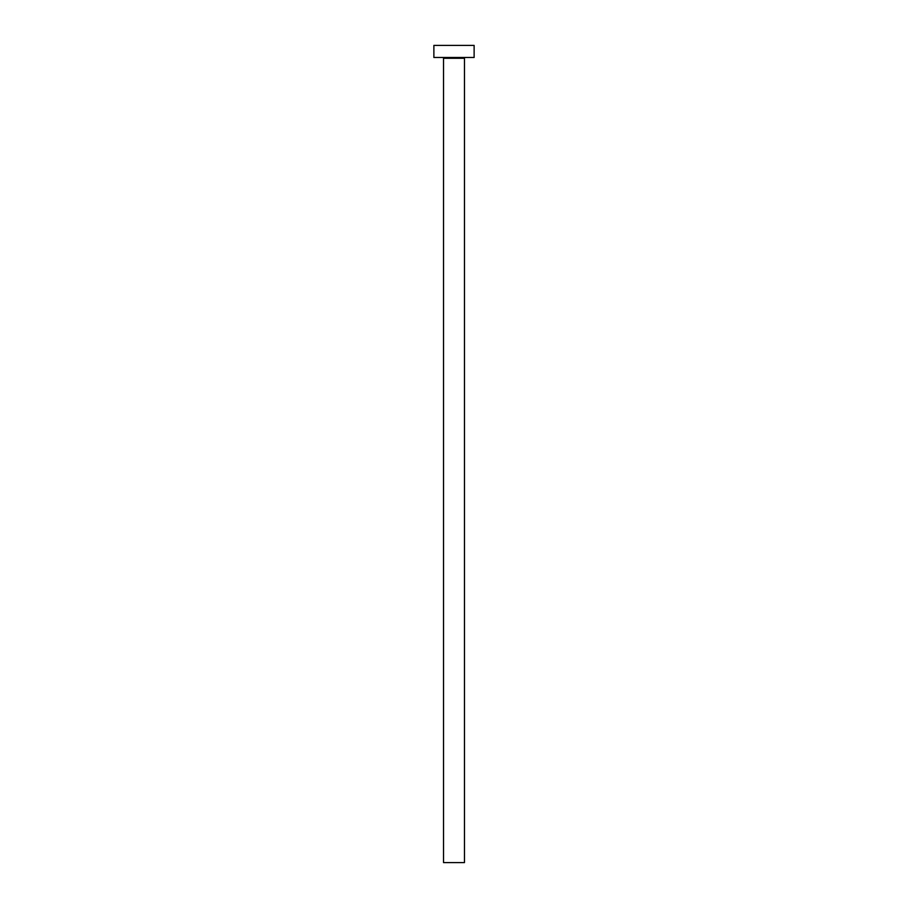 <?xml version="1.0" encoding="UTF-8"?>
<svg xmlns="http://www.w3.org/2000/svg" width="908" height="908" viewBox="0 0 908 908"><rect width="100%" height="100%" fill="white"/><g stroke="black" fill="none" stroke-linecap="round" stroke-linejoin="round"><path stroke-width="1.36" d="M464.465 58.282A0.806 0.806 0 0 1 465.271 57.476A0.806 0.806 0 0 0 464.465 58.282L443.535 58.282L443.535 862.6L464.465 862.6L464.465 58.282L464.465 862.6L443.535 862.6L443.535 58.282A0.806 0.806 0 0 0 442.729 57.476A0.806 0.806 0 0 1 443.535 58.282L464.465 58.282M433.876 45.4L433.876 57.476L474.124 57.476L474.124 45.4L433.876 45.4L433.876 57.476L474.124 57.476L474.124 45.4L433.876 45.4"/></g></svg>

